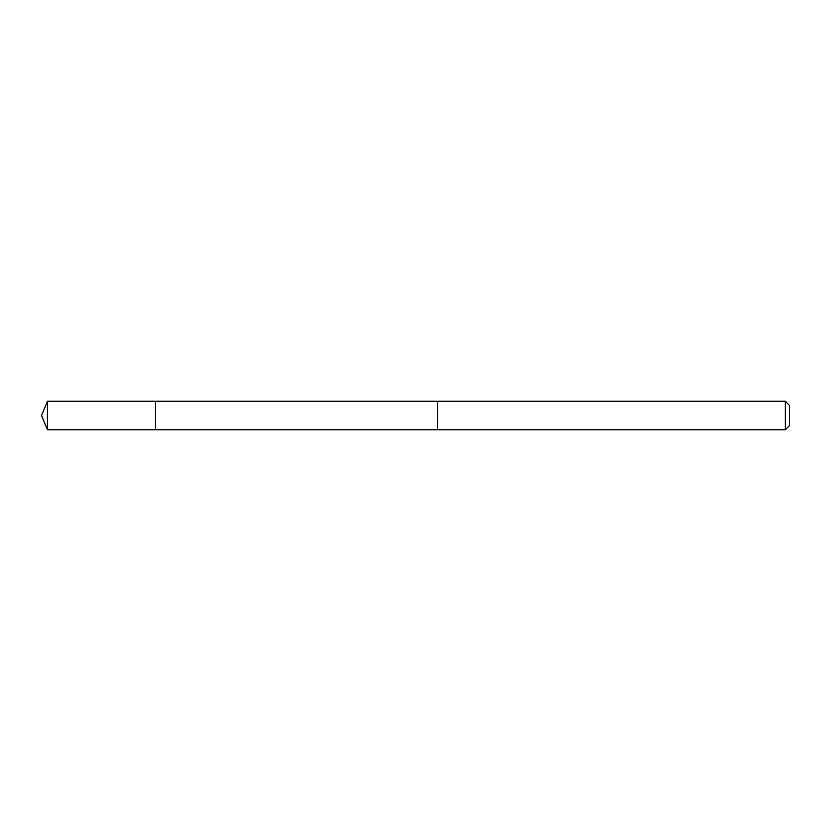 <?xml version="1.0" encoding="UTF-8"?>
<svg xmlns="http://www.w3.org/2000/svg" width="831" height="831" viewBox="0 0 831 831"><rect width="100%" height="100%" fill="white"/><g stroke="black" fill="none" stroke-linecap="round" stroke-linejoin="round"><path stroke-width="1.25" d="M155.584 415.957L155.584 401.248L47.45 401.248L47.45 429.752L155.584 429.752L155.584 401.248L437.501 401.259L437.501 429.741L155.584 429.752L155.584 415.957M437.501 401.248L437.501 429.752L785.337 429.752L785.337 401.248L437.501 401.248M785.337 401.248L789.45 405.362L789.45 425.638L785.337 429.752M155.584 429.752L47.45 429.752L41.55 415.5L47.45 429.752M41.55 415.5L47.45 401.248"/></g></svg>

